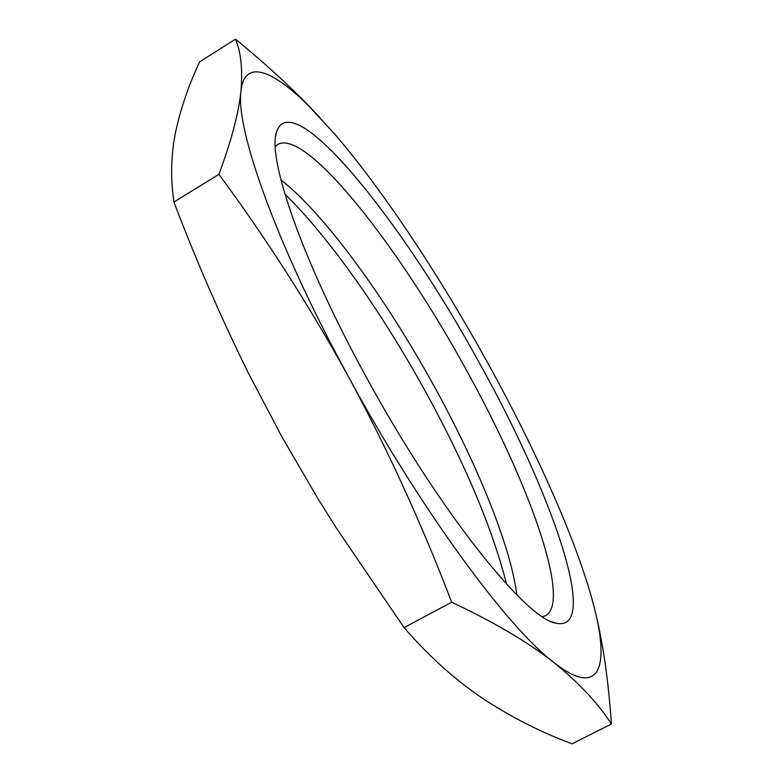<?xml version="1.0" encoding="UTF-8"?>
<svg xmlns="http://www.w3.org/2000/svg" width="783" height="783" viewBox="0 0 783 783"><rect width="100%" height="100%" fill="white"/><g stroke="black" fill="none" stroke-linecap="round" stroke-linejoin="round"><path stroke-width="1.17" d="M479.636 363.469C551.252 491.489 601.481 633.564 555.832 623.16C525.882 619.01 438.04 509.596 365.455 375.556C301.533 259.075 267.062 157.491 276.565 131.877C292.725 83.859 403.685 223.86 479.636 363.469M542.55 616.71L545.751 615.653C571.766 600.767 527.859 480.645 466.335 369.997C399.996 248.456 306.799 128.5 277.857 144.385L275.303 146.587M506.64 584.226C492.282 528.417 465.582 464.838 426.539 393.487C383.249 314.531 329.751 237.856 284.846 194.057M280.891 179.806C325.288 214.532 386.841 299.909 434.976 387.722C477.444 464.945 510.633 545.888 516.868 594.923M319.856 117.43L305.439 102.367C284.895 81.638 261.591 60.565 235.526 39.15L199.596 61.896C188.713 85.122 180.716 108.445 175.617 131.877C170.958 155.005 170.391 178.377 173.934 202.004L218.937 174.345C266.142 238.247 309.432 305.899 348.807 377.318C387.468 448.962 421.753 523.925 451.654 602.205L404.048 627.614L336.024 527.576L317.144 497.352L281.557 436.209L248.25 372.806C220.708 316.949 195.926 260.015 173.934 202.004M235.526 39.15C240.939 52.167 242.75 69.462 240.978 91.034C238.737 112.879 231.396 140.646 218.937 174.345M451.654 602.205C494.044 622.152 528.124 642.256 553.875 662.496C579.146 683.011 598.31 703.516 611.376 724.001L572.07 743.85C541.396 732.438 511.857 717.473 483.444 698.955C455.549 680.231 429.084 656.448 404.048 627.614M611.376 724.001C608.489 680.31 602.871 641.845 594.542 608.616L592.8 601.941C575.525 538.195 535.161 448.718 487.574 362.627C439.929 276.458 383.983 191.61 335.065 134.47L308.982 106.185C272.611 69.902 244.413 58.49 240.978 91.034C235.321 128.373 276.389 245.04 348.807 377.318C420.422 509.547 508.089 628.201 553.875 662.496C599.651 698.387 609.595 667.635 594.493 608.45L592.8 601.941M552.191 621.927L555.832 623.16M308.982 106.185L305.439 102.367M275.763 135.635L276.565 131.877"/></g></svg>
